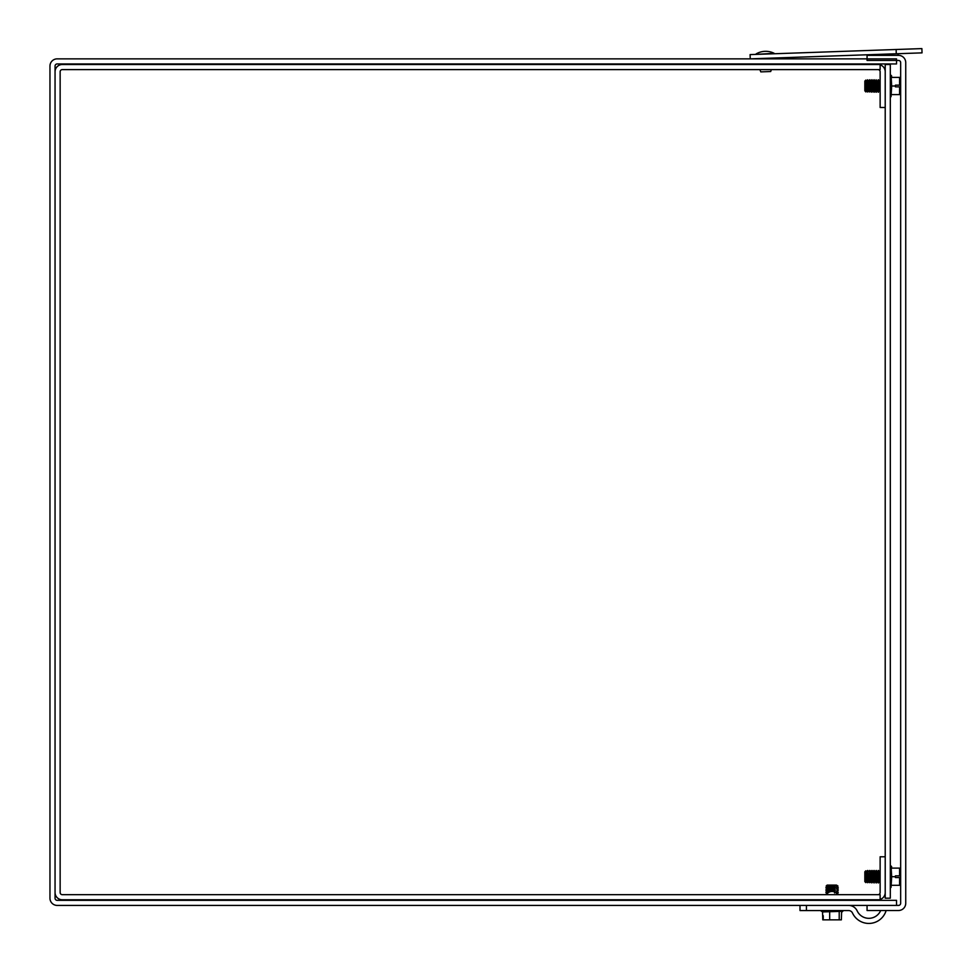 <?xml version="1.0" encoding="UTF-8"?>
<svg xmlns="http://www.w3.org/2000/svg" width="972" height="972" viewBox="0 0 972 972"><rect width="100%" height="100%" fill="white"/><g stroke="black" fill="none" stroke-linecap="round" stroke-linejoin="round"><path stroke-width="1.46" d="M57.202 58.855A7.241 7.241 0 0 0 49.961 66.096L49.961 898.189A7.241 7.241 0 0 0 57.202 905.418L896.524 905.418L896.524 900.339L57.202 900.339A2.151 2.151 0 0 1 55.052 898.189L55.052 892.527A7.241 7.241 0 0 0 62.293 899.768L880.134 899.768L880.134 894.677L62.293 894.677A2.151 2.151 0 0 1 60.143 892.527L60.143 71.746A2.151 2.151 0 0 1 62.293 69.607L880.134 69.607L880.134 64.517L62.293 64.517A7.241 7.241 0 0 0 55.052 71.746L55.052 66.096A2.151 2.151 0 0 1 57.202 63.945L896.524 63.945L896.524 58.855L57.202 58.855M905.734 62.585A7.241 7.241 0 0 0 898.505 55.355L867.06 55.355L867.06 60.446L898.505 60.446A2.151 2.151 0 0 1 900.655 62.585L900.655 903.267A2.151 2.151 0 0 1 898.505 905.418L867.06 905.418L867.06 910.509L898.505 910.509A7.241 7.241 0 0 0 905.734 903.267L905.734 62.585M880.134 899.44A7.241 7.241 0 0 0 885.213 892.527M885.213 856.794L880.134 856.794L880.134 892.527A2.151 2.151 0 0 1 877.983 894.677M885.213 71.746A7.241 7.241 0 0 0 880.134 64.845M885.213 107.491L880.134 107.491L880.134 71.746A2.151 2.151 0 0 0 877.983 69.607M55.052 892.527L55.052 71.746M885.213 898.189L890.303 898.189L890.303 64.517L885.213 64.517L885.213 898.189M886.136 910.509A18.031 18.031 0 0 1 852.505 913.036A4.301 4.301 0 0 0 848.605 910.557L806.444 910.557L806.444 905.418M837.645 894.677A6.452 6.452 0 0 0 826.479 894.677M800.005 905.418L800.005 910.557L806.444 910.557M852.505 913.036A4.301 4.301 0 0 0 848.605 910.557M848.605 905.418A9.428 9.428 0 0 1 857.158 910.873A12.891 12.891 0 0 0 880.693 910.509M822.531 911.93L821.328 910.557L821.328 911.299L842.809 911.299L822.531 911.93L822.774 919.84L841.363 919.84L841.606 911.93M823.248 915.709L823.248 919.84M829.675 911.93L829.675 919.84M839.213 911.93L839.213 919.84M834.535 892.989L835.398 892.32L834.535 891.397L835.398 890.194L834.535 888.724L835.398 887.801L834.413 885.091L836.467 885.091L837.439 887.801L836.576 888.724L837.439 889.927L836.576 891.397L837.439 892.32L836.479 893.377L837.135 892.989L838.289 894.191L837.329 894.191M837.439 892.32L838.289 892.32L837.135 892.989L838.289 894.191L837.512 894.459M827.889 892.989L825.848 892.32L828.837 892.32M835.398 892.065L834.778 892.065M829.347 892.065L825.848 892.065L827.33 893.523M836.576 891.397L837.439 892.065M837.439 890.194L838.289 890.194L837.135 890.862L838.289 892.32L837.135 892.989M834.535 890.862L825.848 890.194L835.398 890.194M837.22 886.1L837.998 886.1L837.135 887.132L838.289 887.801L837.439 887.801M834.535 886.598L826.139 886.1L835.179 886.1M835.398 887.801L825.848 887.801L835.398 888.056M837.439 888.056L838.289 888.056L837.135 888.724L838.289 889.927L837.439 889.927M835.398 889.927L825.848 889.927L827.002 891.397L834.535 891.397M826.795 894.191L825.848 894.191L826.613 894.459M834.413 885.091L827.16 885.091L826.139 886.1L827.002 887.132L834.535 887.132M836.576 886.598L837.998 886.1L836.467 885.091M897.63 55.355A4.301 4.301 0 0 0 898.286 53.691M874.897 54.505A4.301 4.301 0 0 0 875.189 55.355M896.123 49.499L750.105 54.602L750.25 58.855L922.039 52.865L921.881 48.6L896.123 49.499L896.269 53.764M759.873 69.607L760.797 71.879L770.699 71.527L771.355 69.607M756.119 53.91A19.015 19.015 0 0 1 774.113 53.278L756.131 54.383M898.893 85.147L895.455 85.147L899.586 85.147L899.586 77.408L891.676 77.408L899.586 77.408M891.676 85.998L891.045 96.738L891.045 75.257L891.676 85.998L895.455 85.998L895.455 85.147L895.455 86.86L899.586 86.86L895.455 86.86M899.586 94.6L891.676 94.6L899.586 94.6L899.586 86.86M898.893 875.845L895.455 875.845L899.586 875.845L899.586 868.105L891.676 868.105L899.586 868.105M891.676 876.695L891.045 887.436L891.045 865.955L891.676 876.695L895.455 876.695L895.455 875.845L895.455 877.558L899.586 877.558L895.455 877.558M899.586 885.298L891.676 885.298L899.586 885.298L899.586 877.558M871.811 91.976L873.269 91.064L872.735 80.931L873.123 90.809L872.078 91.976L871.143 90.931L869.94 91.976L868.47 90.931L867.546 91.976L866.878 90.931L865.845 91.708L864.837 90.797L864.837 89.315L865.845 90.238L866.878 89.46L867.546 90.493L868.47 89.46L869.673 90.493L871.143 89.46L872.078 90.493L873.123 89.339L873.123 90.809M872.078 90.493L872.078 79.777L871.811 90.493M869.94 90.493L869.94 79.777L869.673 90.493M870.608 91.064L869.94 91.976M865.845 90.238L865.845 80.081L864.837 81.089L864.837 89.315M867.546 91.976L866.878 90.931L865.845 91.927L864.837 90.797L865.845 91.708M866.878 89.46L867.546 79.777L867.546 90.493M867.814 90.493L867.546 79.777L868.47 80.931L869.673 79.777L870.608 80.931L871.811 79.777L873.269 80.931L873.937 79.777L874.205 92.219L874.205 79.777L874.873 80.931L874.205 92.219M869.673 91.976L869.004 90.931L867.814 91.976M876.076 92.219L874.873 91.064L876.076 79.777L876.076 92.219L876.076 79.777L876.999 80.931L876.331 92.219M876.999 91.064L878.202 79.777L878.469 92.219L878.469 79.777L879.138 80.931L878.469 92.219M871.811 882.673L873.269 881.762L872.735 871.629L873.123 881.507L872.078 882.673L871.143 881.628L869.94 882.673L868.47 881.628L867.546 882.673L866.878 881.628L865.845 882.406L864.837 881.495L864.837 880.012L865.845 880.936L866.878 880.158L867.546 881.191L868.47 880.158L869.673 881.191L871.143 880.158L872.078 881.191L873.123 880.037L873.123 881.507M872.078 881.191L872.078 870.475L872.735 871.629L873.937 870.475L874.205 882.916L874.205 870.475L874.873 871.629L874.205 882.916M871.143 880.158L871.811 870.475L871.811 881.191M869.94 881.191L869.94 870.475L871.143 871.629L869.673 870.475L869.673 881.191M870.608 881.762L869.94 882.673M865.845 880.936L865.845 870.778L864.837 871.787L864.837 880.012M867.546 882.673L866.878 881.628L865.845 882.406M866.878 880.158L867.546 870.475L867.546 881.191M867.814 881.191L867.814 870.475L868.47 871.629L869.94 870.475M869.673 882.673L869.004 881.628L867.814 882.673M874.873 881.762L876.076 870.475L876.331 882.916L876.076 870.475L876.999 871.629L876.331 870.475M876.999 871.629L877.534 881.762L878.202 870.475L878.469 882.916L878.202 870.475L879.138 871.629L878.469 870.475M836.576 887.132L838.289 887.801M836.576 888.724L838.289 889.927L837.135 890.862M827.002 886.598L825.848 887.801L827.002 889.259L834.535 888.724M827.002 889.259L825.848 889.927L834.535 889.259M891.956 53.91L892.004 55.355M881.215 54.286L881.252 55.355M871.143 89.46L871.811 79.777M870.608 89.46L871.143 80.931M866.344 89.46L866.878 80.931L865.845 80.081L864.837 81.089M868.47 89.46L868.47 80.931L869.004 89.46M879.672 91.064L879.672 80.931M870.608 880.158L870.608 871.629M866.344 880.158L866.878 871.629L865.845 870.778L864.837 871.787M868.47 880.158L867.814 870.475M869.004 880.158L869.673 870.475M879.672 871.629L879.672 881.762L879.138 871.629L880.134 870.839L879.138 871.629M842.809 911.299L841.995 911.93M825.848 892.065L827.002 891.397L825.848 892.32M825.848 894.191L827.002 893.523L825.848 894.459M827.002 887.132L825.848 887.801M769.581 58.186L769.593 58.855M891.045 75.257L891.676 76.071M891.045 865.955L891.676 866.769M872.078 870.475L872.735 871.629M875.408 871.629L876.076 870.475M890.303 96.738L891.045 96.738M871.143 91.064L871.811 92.219M873.269 91.064L873.937 92.219M877.534 91.064L878.202 92.219M890.303 887.436L891.045 887.436M871.143 881.762L871.811 882.916M873.269 881.762L873.937 882.916M875.408 881.762L876.076 882.916M876.999 881.762L876.331 882.916M877.534 881.762L878.202 882.916M880.134 882.564L879.138 881.762L878.469 882.916M864.837 881.604L865.845 882.625"/></g></svg>
